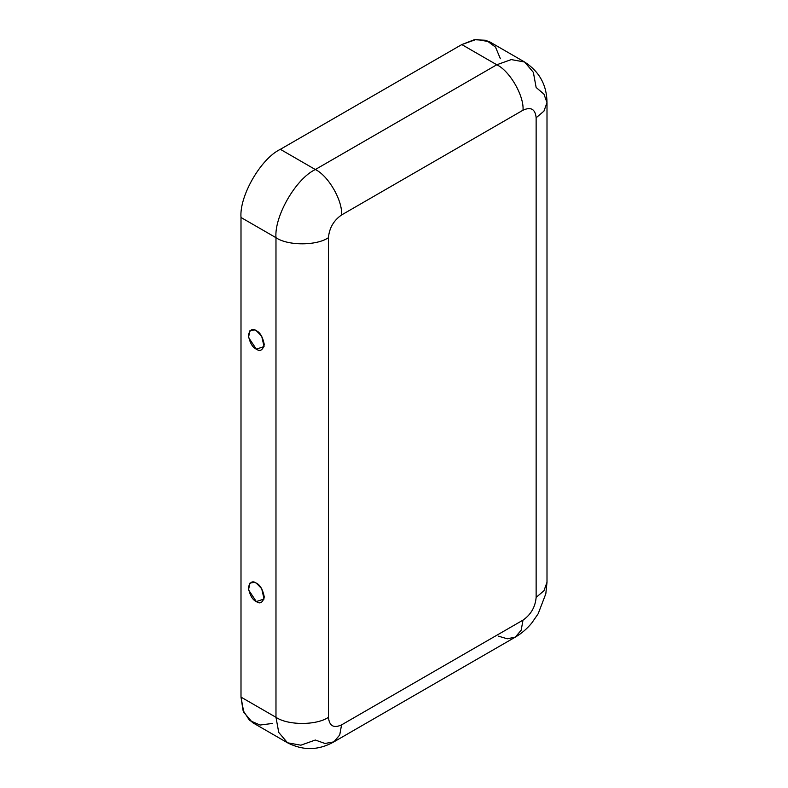 <?xml version="1.0" encoding="UTF-8"?>
<svg xmlns="http://www.w3.org/2000/svg" width="788" height="788" viewBox="0 0 788 788"><rect width="100%" height="100%" fill="white"/><g stroke="black" fill="none" stroke-linecap="round" stroke-linejoin="round"><path stroke-width="1.18" d="M256.307 330.704L254.406 329.876L249.963 330.664L248.506 337.382L256.307 349.133L264.059 346.582L261.705 336.24L256.307 330.704C260.079 332.359 262.739 336.969 264.285 344.523C262.739 350.296 260.079 351.832 256.307 349.133C252.534 347.478 249.875 342.869 248.328 335.314C249.875 329.542 252.534 328.005 256.307 330.704M256.307 601.569L264.059 599.018L261.705 588.675L256.307 583.14L254.406 582.302L249.963 583.1L248.506 589.818L256.307 601.569C252.534 599.914 249.875 595.304 248.328 587.75C249.875 581.968 252.534 580.441 256.307 583.14C260.079 584.795 262.739 589.394 264.285 596.959C262.739 602.731 260.079 604.268 256.307 601.569M524.601 62.006C539.366 71.56 546.833 85.094 547 102.627L543.947 111.138L536.135 117.776C535.298 109.128 530.925 106.597 523.015 110.202C524.187 95.89 509.757 70.91 496.785 64.764L511.264 59.593L524.601 62.006L489.624 41.813L476.287 39.4L461.798 44.571L496.785 64.764L315.328 169.528C328.31 175.665 342.741 200.654 341.568 214.966L523.015 110.202C524.187 95.89 509.757 70.91 496.785 64.764L461.798 44.571L280.351 149.326L315.328 169.528L496.785 64.764L511.264 59.593L524.601 62.006L533.368 72.358L536.135 87.488L543.947 94.127L547 102.627L543.947 111.138L536.135 117.776L536.135 597.403L543.947 590.764L547 582.253L543.947 590.764L536.135 597.403C535.298 607.016 530.925 614.591 523.015 620.117L521.173 630.203L515.332 637.108L521.173 630.203L523.015 620.117L341.568 724.881C333.659 728.486 329.286 725.955 328.448 717.307C329.286 725.955 333.659 728.486 341.568 724.881L523.015 620.117C530.925 614.591 535.298 607.016 536.135 597.403L536.135 117.776C535.298 109.128 530.925 106.597 523.015 110.202L341.568 214.966C333.659 220.492 329.286 228.067 328.448 237.68L328.448 717.307C316.638 725.472 287.787 725.472 275.977 717.307L241 697.114L241 217.488C239.247 196.025 260.887 158.536 280.351 149.326L461.798 44.571L474.297 39.705L486.324 40.316L495.524 47.122L500.37 58.726M272.549 723.433L260.07 725.039L249.579 720.478L243.039 710.372L241 697.114L243.768 712.244L252.524 722.586L287.512 742.779L278.745 732.436L275.977 717.307L278.745 732.436L287.512 742.779C303.153 750.797 318.608 750.481 333.885 741.863L324.991 743.478L315.328 740.03L300.849 745.202L287.512 742.779M341.568 724.881L339.726 734.968L333.885 741.863L339.726 734.968L341.568 724.881M241 217.488L241 697.114L275.977 717.307L275.977 237.68L241 217.488L275.977 237.68L275.977 717.307C287.787 725.472 316.638 725.472 328.448 717.307L328.448 237.68C316.638 245.856 287.787 245.856 275.977 237.68C274.224 216.217 295.864 178.738 315.328 169.528L280.351 149.326C260.887 158.536 239.247 196.025 241 217.488M315.328 169.528C295.864 178.738 274.224 216.217 275.977 237.68C287.787 245.856 316.638 245.856 328.448 237.68C329.286 228.067 333.659 220.492 341.568 214.966C342.741 200.654 328.31 175.665 315.328 169.528M547 102.627L547 582.253L545.818 593.778L538.174 613.744L531.851 622.904C527.113 628.696 521.607 633.434 515.332 637.108L507.285 638.792L498.42 636.152M515.332 637.108L333.885 741.863"/></g></svg>
